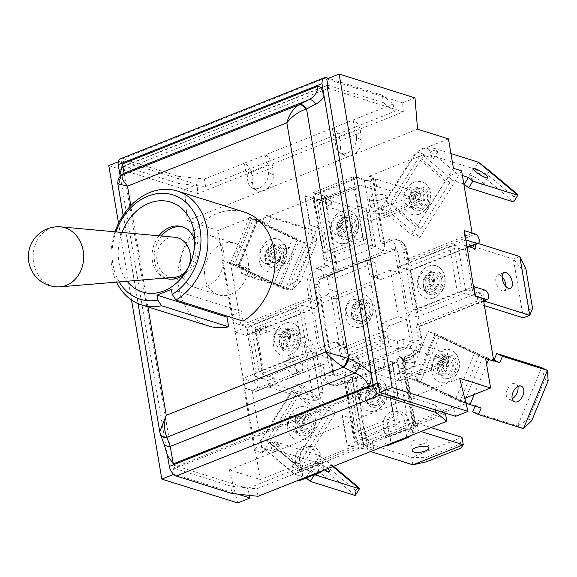 <?xml version="1.0" encoding="UTF-8"?>
<svg xmlns="http://www.w3.org/2000/svg" width="577" height="577" viewBox="0 0 577 577"><rect width="100%" height="100%" fill="white"/><g stroke="black" fill="none" stroke-linecap="round" stroke-linejoin="round"><path stroke-width="0.43" stroke-dasharray="2.88 2.16" d="M288.442 338.129A2.849 2.258 -72.6 0 0 285.716 336.377A2.849 2.258 -72.6 0 0 283.891 339.932A2.849 2.258 -72.6 0 0 286.61 341.685A2.849 2.258 -72.6 0 0 288.442 338.129M273.44 344.714A17.043 13.502 -72.6 0 0 285.528 356.059A17.043 13.502 -72.6 0 0 300.639 333.903A17.043 13.502 -72.6 0 0 295.381 324.7A17.043 13.502 -72.6 0 0 279.679 326.423A17.043 13.502 -72.6 0 0 273.44 344.714M299.052 371.653A8.525 4.371 -111.7 0 1 293.116 363.755A8.525 4.371 -111.7 0 1 294.566 355.807A8.525 4.371 -111.7 0 1 301.778 362.111A8.525 4.371 -111.7 0 1 300.862 371.646A8.525 4.371 -111.7 0 1 299.052 371.653M292.654 374.199A8.525 4.371 68.3 0 0 294.465 374.192A8.525 4.371 68.3 0 0 295.374 364.657A8.525 4.371 68.3 0 0 288.168 358.353A8.525 4.371 68.3 0 0 286.711 366.294A8.525 4.371 68.3 0 0 292.654 374.199M323.012 391.696L320.192 398.62L310.253 339.839L316.225 351.573L323.012 391.696L319.492 393.096L312.705 352.973L303.855 342.385L313.794 401.159L319.492 393.096M258.914 328.255L303.855 342.385L310.253 339.839L265.312 325.716L266.423 332.244L255.33 328.76A3.008 0.995 -9.6 0 1 254.767 328.306A3.008 0.995 -9.6 0 1 255.979 327.26L299.968 309.77L295.301 308.306L251.312 325.789A11.028 3.642 170.4 0 0 246.855 329.647A11.028 3.642 170.4 0 0 248.932 331.306L260.018 334.79L258.914 328.255L265.312 325.716M263.062 374.48L274.154 377.964L275.258 384.491L320.192 398.62L313.794 401.159L268.86 387.037L267.757 380.51L256.664 377.019A11.028 3.642 -9.6 0 1 254.587 375.36A11.028 3.642 -9.6 0 1 259.044 371.509L303.033 354.018L307.7 355.49L263.711 372.973A3.008 0.995 170.4 0 0 262.499 374.026A3.008 0.995 170.4 0 0 263.062 374.48L255.33 328.76M316.225 351.573L312.705 352.973M275.258 384.491L268.86 387.037M267.757 380.51L274.154 377.964M260.018 334.79L266.423 332.244M259.044 371.509L251.312 325.789M299.968 309.77L307.7 355.49M303.033 354.018L295.301 308.306M165.044 278.071A27.069 21.45 107.4 0 1 158.913 235.805M194.838 240.595A27.069 21.45 107.4 0 1 195.805 245.189A27.069 21.45 107.4 0 1 187.676 271.046A27.069 21.45 107.4 0 1 184.258 274.255M183.226 227.1A27.069 21.45 107.4 0 1 184.323 227.41A27.069 21.45 107.4 0 1 198.127 252.113A27.069 21.45 107.4 0 1 180.464 278.424A27.069 21.45 107.4 0 1 168.087 279.059A27.069 21.45 107.4 0 1 167.013 278.677M165.556 278.027A27.069 21.45 107.4 0 1 161.452 236.036M122.086 232.459A47.119 37.332 -72.6 0 0 127.135 281.237M119.143 281.908A54.671 43.318 107.4 0 1 115.919 231.896M171.369 289.409L241.402 311.414L228.521 316.535M243.04 321.1L241.402 311.414M114.982 231.81A59.683 47.285 -72.6 0 0 116.568 282.124M208.658 325.998A59.683 47.285 107.4 0 1 181.438 254.875A59.683 47.285 107.4 0 1 244.446 212.12M58.515 226.747A30.076 25.287 -89.8 0 0 50.415 228.304A30.076 25.287 -89.8 0 0 33.43 261.612A30.076 25.287 -89.8 0 0 58.291 286.906M174.925 237.262A20.051 16.863 -89.8 0 0 168.289 238.243A20.051 16.863 -89.8 0 0 157.074 261.172A20.051 16.863 -89.8 0 0 174.773 277.263M463.829 183.998L453.219 180.659A3.008 1.745 130 0 0 449.901 182.613L421.174 228.492L390.506 202.772L419.227 156.886A3.008 1.745 -50 0 1 422.544 154.932L433.63 158.423L429.252 154.744L433.428 148.073L437.813 151.744L426.72 148.26A11.028 6.39 130 0 0 414.56 155.422L445.235 181.142A11.028 6.39 -50 0 1 457.395 173.987L462.401 175.559M450.947 153.576L433.428 148.073M425.689 183.933A17.043 13.502 -72.6 0 0 425.148 183.508A17.043 13.502 -72.6 0 0 405.948 189.544A17.043 13.502 -72.6 0 0 407.932 212.293A17.043 13.502 -72.6 0 0 415.296 214.868A17.043 13.502 -72.6 0 0 429.562 202.563A17.043 13.502 -72.6 0 0 425.689 183.933M421.174 228.492L416.507 227.028L385.833 201.301L390.506 202.772M416.507 227.028L445.235 181.142M437.813 151.744L433.63 158.423M414.56 155.422L385.833 201.301M429.252 154.744L474.186 168.866L478.362 162.195M487.226 174.449L474.186 168.866L513.624 201.943L514.143 197.024L487.226 174.449L489.52 170.778M514.143 197.024L516.437 193.353M471.077 175.444A8.525 1.623 32 0 0 469.173 175.379A8.525 1.623 32 0 0 475.535 181.279A8.525 1.623 32 0 0 483.62 184.424A8.525 1.623 32 0 0 479.458 180.002A8.525 1.623 32 0 0 471.077 175.444M417.416 195.466A2.849 2.258 -72.6 0 0 414.149 196.346A2.849 2.258 -72.6 0 0 414.445 200.212A2.849 2.258 -72.6 0 0 417.712 199.332A2.849 2.258 -72.6 0 0 417.416 195.466M466.584 246.004L464.889 245.47A11.028 3.642 170.4 0 0 449.671 246.949L457.402 292.662A11.028 3.642 -9.6 0 1 472.621 291.183L483.706 294.674L477.309 297.213L466.223 293.729A3.008 0.995 170.4 0 0 462.069 294.133L418.08 311.616L410.348 265.903L454.337 248.413A3.008 0.995 -9.6 0 1 458.491 248.009L469.577 251.5L468.474 244.965L474.871 242.419L475.239 244.598M478.131 243.444L474.871 242.419M483.706 294.674L484.709 300.574M444.607 276.679A17.043 13.502 -72.6 0 0 439.349 267.476A17.043 13.502 -72.6 0 0 423.648 269.199A17.043 13.502 -72.6 0 0 417.409 287.49A17.043 13.502 -72.6 0 0 429.497 298.836A17.043 13.502 -72.6 0 0 444.607 276.679M418.08 311.616L413.413 310.152L405.681 264.432L410.348 265.903M483.728 301.634L478.412 303.747L477.309 297.213M484.399 305.63L478.412 303.747M413.413 310.152L457.402 292.662M475.975 248.954L469.577 251.5M449.671 246.949L405.681 264.432M468.474 244.965L513.407 259.087L519.805 256.549M522.257 269.683L513.407 259.087L523.346 317.869L529.044 309.799L522.257 269.683L525.777 268.283M529.044 309.799L532.564 308.399M502.127 276.823A8.525 4.371 68.3 0 0 499.531 275.049A8.525 4.371 68.3 0 0 497.72 275.056A8.525 4.371 68.3 0 0 496.811 284.591A8.525 4.371 68.3 0 0 504.017 290.895A8.525 4.371 68.3 0 0 506.007 286.581M432.411 280.905A2.849 2.258 -72.6 0 0 429.685 279.153A2.849 2.258 -72.6 0 0 427.86 282.708A2.849 2.258 -72.6 0 0 430.586 284.461A2.849 2.258 -72.6 0 0 432.411 280.905M481.16 408.054L475.398 405.335L460.396 400.279L420.748 381.577L439.4 336.247L479.047 354.949L493.573 359.853M493.739 360.813L488.733 359.24A11.028 0.728 -157.6 0 1 474.381 353.485L455.729 398.815A11.028 0.728 22.4 0 0 465.942 403.114M457.467 371.833A17.043 13.502 -72.6 0 0 453.558 351.451A17.043 13.502 -72.6 0 0 432.959 360.272A17.043 13.502 -72.6 0 0 443.699 382.803A17.043 13.502 -72.6 0 0 457.467 371.833M420.748 381.577L416.075 380.106L434.733 334.775L439.4 336.247M523.433 428.661L517.67 425.934L472.729 411.812M416.075 380.106L455.729 398.815M475.066 406.143L475.398 405.335M474.381 353.485L434.733 334.775M544.976 379.349L541.652 367.65L517.67 425.934L528.604 419.133L544.976 379.349L548.15 380.849M528.604 419.133L531.778 420.626M517.901 386.583A8.525 5.171 115.3 0 0 515.788 383.582A8.525 5.171 115.3 0 0 515.391 383.431A8.525 5.171 115.3 0 0 507.327 389.41A8.525 5.171 115.3 0 0 508.517 399.003A8.525 5.171 115.3 0 0 512.174 398.721M446.389 366.741A2.849 2.258 -72.6 0 0 445.422 363.149A2.849 2.258 -72.6 0 0 442.285 364.808A2.849 2.258 -72.6 0 0 443.251 368.407A2.849 2.258 -72.6 0 0 446.389 366.741M353.773 366.727L352.511 359.262L358.108 357.04L347.022 353.557A3.008 1.543 -111.7 0 1 344.794 350.203L336.117 298.893L375.31 283.314L383.986 334.631A3.008 1.543 68.3 0 0 386.208 337.978L397.301 341.461L402.897 339.24L404.16 346.698L398.563 348.926L389.223 345.991L350.03 361.57L359.37 364.505L353.773 366.727L398.707 380.856L449.094 360.827L404.16 346.698M413.19 362.63A8.525 2.82 -9.6 0 1 414.798 363.914A8.525 2.82 -9.6 0 1 406.864 368.112A8.525 2.82 -9.6 0 1 397.993 366.756A8.525 2.82 -9.6 0 1 403.561 363.077A8.525 2.82 -9.6 0 1 413.19 362.63M361.707 326.553A17.043 13.502 -72.6 0 0 372.533 312.236A17.043 13.502 -72.6 0 0 367.369 296.088A17.043 13.502 -72.6 0 0 356.341 294.833A17.043 13.502 -72.6 0 0 345.176 313.636A17.043 13.502 -72.6 0 0 357.509 327.447A17.043 13.502 -72.6 0 0 361.707 326.553M336.117 298.893L331.443 297.422L370.636 281.843L375.31 283.314M402.897 339.24L447.831 353.362L449.094 360.827L446.648 364.159L412.259 377.827L398.707 380.856L397.445 373.391L352.511 359.262M359.37 364.505L358.108 357.04M398.563 348.926L397.301 341.461M445.956 360.055L447.831 353.362L397.445 373.391L411.56 373.723L445.956 360.055L446.648 364.159M411.56 373.723L412.259 377.827M411.928 355.172A8.525 2.82 170.4 0 0 402.299 355.612A8.525 2.82 170.4 0 0 396.731 359.291A8.525 2.82 170.4 0 0 405.602 360.647A8.525 2.82 170.4 0 0 413.536 356.449A8.525 2.82 170.4 0 0 411.928 355.172M358.598 313.073A2.849 2.258 -72.6 0 0 360.423 309.517A2.849 2.258 -72.6 0 0 357.704 307.765A2.849 2.258 -72.6 0 0 355.879 311.32A2.849 2.258 -72.6 0 0 358.598 313.073M318.309 348.45L333.91 342.248L342.074 344.815L326.481 351.018L318.309 348.45L310.419 301.8L318.591 304.367L315.121 283.841A5.013 3.974 107.4 0 1 318.331 277.587L390.312 248.975A5.013 3.974 107.4 0 1 392.605 248.853A5.013 3.974 107.4 0 1 395.101 252.048L398.57 272.575L390.405 270.007L398.296 316.658L406.46 319.225L390.066 325.738A5.013 3.974 107.4 0 0 386.857 331.999L389.223 345.991M386.857 331.999L378.685 329.431L370.636 281.843M346.287 359.947L385.479 344.375A11.028 5.655 -111.7 0 1 379.32 333.16L340.127 348.739A11.028 5.655 68.3 0 0 346.287 359.947L349.95 361.101L350.03 361.57M331.443 297.422L340.127 348.739M373.571 448.473L372.309 441.008L361.224 437.525A3.008 1.543 -111.7 0 1 358.995 434.178L350.318 382.861L389.511 367.282L398.188 418.599A3.008 1.543 68.3 0 0 400.416 421.946L411.502 425.429L417.099 423.208L418.361 430.673L412.764 432.894L401.679 429.411A11.028 5.655 -111.7 0 1 393.521 417.128L354.328 432.707A11.028 5.655 68.3 0 0 362.486 444.99L373.571 448.473L367.975 450.702L370.643 451.539M421.03 431.509L418.361 430.673M375.908 410.528A17.043 13.502 -72.6 0 0 386.734 396.204A17.043 13.502 -72.6 0 0 381.57 380.063A17.043 13.502 -72.6 0 0 370.542 378.8A17.043 13.502 -72.6 0 0 359.384 397.603A17.043 13.502 -72.6 0 0 371.718 411.415A17.043 13.502 -72.6 0 0 375.908 410.528M350.318 382.861L345.652 381.39L384.837 365.818L389.511 367.282M412.908 464.824L411.646 457.359L366.712 443.237L372.309 441.008M367.975 450.702L366.712 443.237M345.652 381.39L354.328 432.707M412.764 432.894L411.502 425.429M417.099 423.208L430.961 427.564M460.157 444.023L462.033 437.33L411.646 457.359L425.761 457.691L460.157 444.023L460.85 448.127M425.761 457.691L426.461 461.795M426.129 439.14A8.525 2.82 170.4 0 0 416.5 439.58A8.525 2.82 170.4 0 0 410.932 443.266A8.525 2.82 170.4 0 0 419.804 444.622A8.525 2.82 170.4 0 0 427.737 440.417A8.525 2.82 170.4 0 0 426.129 439.14M372.8 397.041A2.849 2.258 -72.6 0 0 374.624 393.485A2.849 2.258 -72.6 0 0 371.905 391.74A2.849 2.258 -72.6 0 0 370.081 395.295A2.849 2.258 -72.6 0 0 372.8 397.041M406.46 319.225L409.937 339.752A5.013 3.974 107.4 0 1 406.727 346.005L334.739 374.617L337.66 375.533L409.641 346.921A5.013 3.974 -72.6 0 0 412.851 340.668L398.022 252.964A5.013 3.974 -72.6 0 0 395.526 249.776A5.013 3.974 -72.6 0 0 393.233 249.891L321.245 278.503A5.013 3.974 -72.6 0 0 318.035 284.757L332.871 372.461A5.013 3.974 -72.6 0 0 335.367 375.649A5.013 3.974 -72.6 0 0 337.66 375.533A5.013 2.568 -111.7 0 1 341.151 380.185A5.013 2.568 -111.7 0 1 340.3 384.859L348.602 381.556L353.362 376.348L355.987 378.62L396.284 362.601A5.013 2.568 68.3 0 1 395.223 362.608L391.906 361.851L398.209 399.14L390.045 396.572L390.441 396.413L395.418 425.833L355.028 441.888L343.748 375.18L383.734 359.283L384.837 365.818M393.521 417.128L390.045 396.572M369.756 181.149L371.018 188.607L359.933 185.123A3.008 1.543 68.3 0 0 359.291 185.13A3.008 1.543 68.3 0 0 358.656 187.374L367.333 238.69L328.14 254.262L319.463 202.953A3.008 1.543 -111.7 0 1 320.098 200.709A3.008 1.543 -111.7 0 1 320.74 200.702L331.825 204.186L326.229 206.415L324.966 198.95L330.563 196.721L319.478 193.237A11.028 5.655 68.3 0 0 317.141 193.252A11.028 5.655 68.3 0 0 314.79 201.481L353.982 185.909A11.028 5.655 -111.7 0 1 356.334 177.673A11.028 5.655 -111.7 0 1 358.67 177.658L369.756 181.149L375.353 178.92L420.294 193.043L369.9 213.072L324.966 198.95M370.787 200.255A8.525 2.82 170.4 0 0 380.416 199.815A8.525 2.82 170.4 0 0 385.991 196.137A8.525 2.82 170.4 0 0 377.12 194.781A8.525 2.82 170.4 0 0 369.186 198.978A8.525 2.82 170.4 0 0 370.787 200.255M341.743 211.023A17.043 13.502 -72.6 0 0 330.578 229.826A17.043 13.502 -72.6 0 0 342.911 243.638A17.043 13.502 -72.6 0 0 347.109 242.744A17.043 13.502 -72.6 0 0 357.928 228.42A17.043 13.502 -72.6 0 0 352.763 212.278A17.043 13.502 -72.6 0 0 341.743 211.023M367.333 238.69L362.666 237.219L323.473 252.798L328.14 254.262M326.229 206.415L371.162 220.537L369.9 213.072L384.022 213.411L418.412 199.736L420.294 193.043L421.556 200.507L376.615 186.385L371.018 188.607M375.353 178.92L376.615 186.385M362.666 237.219L353.982 185.909M330.563 196.721L331.825 204.186M325.327 196.858L336.737 264.316L335.374 269.986L327.664 265.997L316.384 199.281A5.013 1.659 170.4 0 0 322.045 199.022A5.013 1.659 170.4 0 0 325.327 196.858A5.013 1.659 170.4 0 0 324.382 196.108L321.461 195.192L332.749 261.9L335.663 262.816L375.656 246.92L364.166 243.595L357.863 206.306L358.259 206.148L366.431 208.715L372.742 246.004M314.79 201.481L323.473 252.798M324.382 196.108L335.663 262.816L336.737 264.316M384.715 217.515L371.162 220.537L421.556 200.507L419.104 203.84L384.715 217.515L384.022 213.411M419.104 203.84L418.412 199.736M372.05 207.72A8.525 2.82 -9.6 0 1 370.448 206.443A8.525 2.82 -9.6 0 1 378.382 202.246A8.525 2.82 -9.6 0 1 387.254 203.602A8.525 2.82 -9.6 0 1 381.685 207.28A8.525 2.82 -9.6 0 1 372.05 207.72M343.099 223.955A2.849 2.258 -72.6 0 0 341.274 227.511A2.849 2.258 -72.6 0 0 343.993 229.264A2.849 2.258 -72.6 0 0 345.825 225.708A2.849 2.258 -72.6 0 0 343.099 223.955M390.405 270.007L374.004 276.527L382.176 279.095A5.013 3.974 107.4 0 1 379.882 279.21A5.013 3.974 107.4 0 1 377.387 276.015L375.1 262.492L335.107 278.381L337.394 291.912A5.013 3.974 107.4 0 1 334.184 298.165L318.591 304.367M382.176 279.095L398.57 272.575M108.793 165.613L184.662 189.458L197.053 184.532L197.788 193.598L403.345 111.895L402.609 102.829L415.007 97.902M184.662 189.458L187.186 220.731L417.532 129.169M237.71 494.128L174.211 474.171L172.631 464.838L377.394 383.46M173.655 474.395L174.211 474.171M455.635 416.313L453.212 406.72L247.656 488.423L249.415 495.383M187.186 220.731L218.113 230.454L260.249 479.559L229.321 469.837L237.681 502.942M229.321 469.837L459.667 378.281M402.609 102.829L326.748 78.984M118.321 161.827L121.192 160.687L197.053 184.532M247.656 488.423L172.631 464.838M453.212 406.72L378.187 383.135M197.788 193.598L122.771 170.013L121.192 160.687M327.527 88.627L122.771 170.013M403.345 111.895L328.327 88.31M131.527 300.033L118.537 223.241M372.338 246.163L366.034 208.874L357.863 206.306M366.034 208.874L366.431 208.715M245.925 335.324A5.013 2.568 68.3 0 0 246.985 335.316A5.013 2.568 68.3 0 0 247.843 330.643A5.013 2.568 68.3 0 0 244.345 325.998L311.933 299.131L319.636 303.127L314.883 308.334L313.513 308.464L245.925 335.324L234.839 331.84L302.42 304.981L310.311 351.624L242.729 378.49L244.302 387.823L243.905 387.982L254.471 450.457L296.196 383.813L327.491 410.067L291.847 467.002L260.249 479.559M312.893 192.776L321.064 195.351L332.345 262.059L324.18 259.491L312.893 192.776L353.283 176.728L364.375 180.212L375.656 246.92L383.366 250.908L384.722 245.239L383.655 243.739L391.653 240.559A15.038 11.915 107.4 0 1 398.527 240.212A15.038 11.915 107.4 0 1 406.02 249.791A5.013 1.659 -9.6 0 1 406.958 250.541L408.985 262.485L407.622 268.154L410.247 270.425L398.404 266.826L465.589 240.126M348.602 381.556L339.233 384.866A15.038 11.915 107.4 0 1 332.359 385.212A15.038 11.915 107.4 0 1 324.873 375.634L322.976 364.44L324.346 364.311L329.106 359.103L321.403 355.115L313.513 308.464L302.42 304.981M483.62 301.006L419.71 326.409L417.084 324.137L418.448 318.468L417.38 316.961L406.295 313.477L473.479 286.776M392.31 361.692L398.613 398.981L390.441 396.413M398.209 399.14L398.613 398.981M255.395 391.307L252.474 390.391L320.062 363.524L322.976 364.44L255.395 391.307A5.013 2.568 68.3 0 0 256.455 391.3A5.013 2.568 68.3 0 0 257.313 386.626A5.013 2.568 68.3 0 0 253.815 381.974L321.403 355.115L310.311 351.624M404.304 356.925L415.584 423.633A5.013 1.659 170.4 0 0 413.565 425.386L402.277 358.678A5.013 1.659 170.4 0 1 404.304 356.925L408.3 355.338A15.038 11.915 -72.6 0 0 417.936 336.571L416.039 325.378L483.223 298.67M419.71 326.409L416.039 325.378M406.295 313.477L398.404 266.826M408.985 262.485L407.91 260.984L404.996 260.068L403.099 248.867A15.038 11.915 -72.6 0 0 395.613 239.289A15.038 11.915 -72.6 0 0 388.732 239.643L380.733 242.823L383.655 243.739L372.374 177.031L369.453 176.115L380.733 242.823M353.283 176.728L358.259 206.148M332.345 262.059L332.749 261.9M324.18 259.491L364.166 243.595M222.289 260.191L230.461 262.759L288.046 289.928L279.881 287.36L222.289 260.191L232.856 322.673L233.259 322.514L234.839 331.84M309.012 298.215L311.933 299.131L310.037 287.937A15.038 11.915 107.4 0 1 319.665 269.17L327.664 265.997L324.75 265.074L316.751 268.255A15.038 11.915 -72.6 0 0 307.123 287.021L309.012 298.215L241.431 325.082L233.259 322.514M316.384 199.281L305.298 195.798L310.275 225.225L318.439 227.792L324.75 265.074M320.062 363.524L321.952 374.718A15.038 11.915 -72.6 0 0 329.438 384.296A15.038 11.915 -72.6 0 0 336.319 383.95L344.318 380.77L350.621 418.051L342.45 415.483L347.426 444.91L358.519 448.394L347.231 381.685L344.318 380.77M396.284 362.601A5.013 2.568 68.3 0 0 397.351 358.865L409.425 430.24L395.418 425.833M369.453 176.115L424.239 154.34L388.588 211.276L419.89 237.522L461.614 170.886M464.009 230.793L472.13 233.058M472.181 233.36L404.996 260.068M327.491 410.067L335.663 412.634L300.018 469.57L355.201 447.637L347.029 445.069L342.053 415.642L350.621 418.051M342.053 415.642L342.45 415.483M347.029 445.069L347.426 444.91M306.228 477.972L294.825 474.229A11.028 6.39 -50 0 1 293.484 473.501A11.028 6.39 -50 0 1 294.155 463.035L322.882 417.149L292.207 391.43L263.48 437.308A11.028 6.39 130 0 0 262.816 447.781A11.028 6.39 130 0 0 264.158 448.502L275.243 451.986L270.858 448.315L315.799 462.437L355.23 495.513L355.749 490.594L358.05 486.923M294.155 463.035L263.48 437.308M318.439 227.792L310.275 225.225M218.113 230.454L249.711 217.89L298.915 241.099L279.881 287.36M234.334 264.973L273.981 283.675L292.633 238.344L252.986 219.642A11.028 0.728 -157.6 0 1 249.206 217.464A11.028 0.728 -157.6 0 1 251.478 217.918L262.564 221.402L265.232 214.925L310.166 229.047L286.178 287.332L241.244 273.209L243.912 266.733L232.82 263.249A11.028 0.728 22.4 0 0 230.555 262.795A11.028 0.728 22.4 0 0 234.334 264.973L252.986 219.642M309.871 225.383L304.894 195.956L305.298 195.798M244.345 325.998L232.856 322.673M424.239 154.34L416.067 151.773L448.466 138.891M388.588 211.276L380.423 208.708L416.067 151.773M244.302 387.823L252.077 390.55L243.905 387.982M252.077 390.55L262.643 453.024L254.471 450.457M335.663 412.634L304.36 386.381L262.643 453.024M304.36 386.381L296.196 383.813M355.201 447.637L350.225 418.21M300.018 469.57L291.847 467.002M493.789 361.152L436.205 333.982L417.171 380.236L408.999 377.668L458.203 400.878L464.723 398.289M466 403.33L458.203 400.878M417.171 380.236L465.978 403.265M318.042 227.951L313.066 198.524L257.883 220.457L249.711 217.89M257.883 220.457L307.087 243.674L298.915 241.099M230.461 262.759L241.027 325.24M313.066 198.524L304.894 195.956M288.046 289.928L307.087 243.674M415.584 423.633L466.057 403.575M310.419 301.8L326.019 295.597L334.184 298.165M378.685 329.431A5.013 3.974 107.4 0 1 381.895 323.17L398.296 316.658M253.815 381.974L242.729 378.49M321.064 195.351L321.461 195.192M436.205 333.982L428.033 331.414L408.999 377.668M485.625 358.577L428.033 331.414M342.074 344.815A5.013 3.974 107.4 0 1 344.368 344.7A5.013 3.974 107.4 0 1 346.864 347.895L349.15 361.418L349.95 361.101M349.15 361.418L340.985 358.851L380.971 342.954L379.32 333.16M385.479 344.375L380.971 342.954M333.91 342.248A5.013 3.974 107.4 0 1 336.196 342.132A5.013 3.974 107.4 0 1 338.692 345.327L340.985 358.851M335.107 278.381L326.935 275.813L329.229 289.344A5.013 3.974 107.4 0 1 326.019 295.597M375.1 262.492L366.929 259.917L326.935 275.813M374.004 276.527A5.013 3.974 107.4 0 1 371.711 276.643A5.013 3.974 107.4 0 1 369.215 273.448L366.929 259.917M380.423 208.708L411.718 234.954L453.443 168.318M419.89 237.522L411.718 234.954M355.987 378.62L351.912 377.747L363.2 444.456L355.028 441.888M351.912 377.747L343.748 375.18M352.316 377.589L363.597 444.297L363.2 444.456M395.223 362.608L355.23 378.505L366.518 445.213A5.013 1.659 -9.6 0 1 367.462 445.971A5.013 1.659 -9.6 0 1 364.181 448.134A5.013 1.659 -9.6 0 1 358.519 448.394M401.354 357.271L404.037 359.435L403.222 359.428L414.502 426.143A5.013 1.659 -9.6 0 1 415.447 426.893A5.013 1.659 -9.6 0 1 413.421 428.646L401.354 357.271L397.351 358.865M334.739 374.617A5.013 3.974 107.4 0 1 332.446 374.733A5.013 3.974 107.4 0 1 329.95 371.545L326.481 351.018M364.375 180.212A5.013 1.659 170.4 0 0 370.037 179.952A5.013 1.659 170.4 0 0 373.312 177.781A5.013 1.659 170.4 0 0 372.374 177.031M366.518 445.213L363.597 444.297M409.425 430.24L413.421 428.646M413.565 425.386A5.013 1.659 170.4 0 0 414.502 426.143M402.277 358.678A5.013 1.659 170.4 0 0 403.222 359.428L411.221 356.254L408.3 355.338M391.906 361.851L383.734 359.283M377.906 386.503L173.951 467.572L123.052 166.652A2.005 1.031 68.3 0 1 123.413 166.255A2.005 1.031 68.3 0 1 123.839 166.248L179.541 183.76L205.628 186.551L204.366 179.086L178.279 176.295L179.541 183.76M120.103 175.624L120.074 174.333M120.449 158.798A10.025 5.143 -111.7 0 1 122.576 158.783L178.279 176.295M327.794 85.18L383.503 102.692L382.241 95.227L393.125 104.055L353.131 119.951A10.025 5.143 -111.7 0 1 360.712 132.436L361.31 139.85L356.514 137.326A13.033 9.6 117.7 0 1 351.306 150.33A13.033 9.6 117.7 0 1 340.048 152.999A13.033 9.6 117.7 0 1 335.713 145.592L340.517 148.116L339.918 140.701A10.025 5.143 68.3 0 0 332.338 128.217L265.153 154.924A10.025 5.143 -111.7 0 1 272.733 167.409L273.332 174.824L268.529 172.299L267.93 164.885A2.005 1.031 68.3 0 0 266.415 162.389L205.628 186.551M356.514 137.326L355.908 129.912A2.005 1.031 68.3 0 0 354.393 127.416L353.131 119.951L332.338 128.217L333.6 135.682L266.415 162.389L265.153 154.924L244.359 163.19L245.622 170.655A2.005 1.031 -111.7 0 1 247.136 173.15L247.735 180.565L252.538 183.089L251.933 175.675A10.025 5.143 68.3 0 0 244.359 163.19L204.366 179.086M382.241 95.227L328.428 78.313M393.125 104.055L394.387 111.52L333.6 135.682A2.005 1.031 -111.7 0 1 335.114 138.177L335.713 145.592M327.008 85.584L123.052 166.652M435.476 409.98L434.632 404.982L378.923 387.47L174.968 468.538L230.67 486.05L231.932 493.515M173.951 467.572A2.005 1.031 68.3 0 0 174.968 468.538M434.632 404.982L444.153 412.706M445.516 413.81L405.523 429.706A2.005 1.031 68.3 0 0 405.948 429.706A2.005 1.031 68.3 0 0 406.316 427.939L404.333 420.085L408.776 420.467L410.759 428.314A10.025 5.143 -111.7 0 1 410.463 435.707M388.119 445.422A10.025 5.143 68.3 0 0 389.965 436.587L387.982 428.733L383.539 428.35L385.523 436.205A2.005 1.031 -111.7 0 1 385.155 437.972A2.005 1.031 -111.7 0 1 384.729 437.972L317.545 464.68A2.005 1.031 68.3 0 0 317.97 464.673A2.005 1.031 68.3 0 0 318.338 462.905L316.355 455.058L320.79 455.441A13.033 10.84 -85.1 0 0 311.515 446.584A13.033 10.84 -85.1 0 0 299.997 463.706L295.561 463.324L297.544 471.171A2.005 1.031 -111.7 0 1 297.169 472.938A2.005 1.031 -111.7 0 1 296.744 472.945L256.758 488.842L230.67 486.05M394.387 111.52L383.503 102.692M169.551 467.702L118.112 163.587M320.79 455.441L322.774 463.288A10.025 5.143 -111.7 0 1 322.485 470.681M300.134 480.396A10.025 5.143 68.3 0 0 301.98 471.553L299.997 463.706M167.546 455.657L167.323 454.827M258.02 496.299L256.758 488.842M318.807 472.137L317.545 464.68L296.744 472.945L298.013 480.41M406.785 437.171L405.523 429.706L384.729 437.972L385.991 445.437M120.377 177.24L119.54 182.238L117.917 183.839A8.02 7.955 34.1 0 1 118.819 178.199M159.742 431.726L118.047 183.883A8.02 7.905 42.3 0 1 119.518 177.197M119.54 182.238A8.02 7.905 42.3 0 1 121.358 175.141L120.009 177.521L120.088 176.54M160.435 434.373A8.02 5.655 -20.4 0 1 160.255 433.45L167.157 453.847M163.507 442.177A8.02 5.655 -20.4 0 0 163.745 443.251L163.81 443.417M160.038 432.901A8.02 5.748 -17 0 0 160.125 433.399M383.539 428.35A13.033 10.84 94.9 0 1 395.057 411.235A13.033 10.84 94.9 0 1 404.333 420.085M268.529 172.299A13.033 9.6 117.7 0 1 263.328 185.304A13.033 9.6 117.7 0 1 252.07 187.965A13.033 9.6 117.7 0 1 247.735 180.565M252.538 183.089A13.033 9.6 -62.3 0 0 256.873 190.489A13.033 9.6 -62.3 0 0 268.125 187.828A13.033 9.6 -62.3 0 0 273.332 174.824M340.517 148.116A13.033 9.6 -62.3 0 0 344.851 155.523A13.033 9.6 -62.3 0 0 356.11 152.855A13.033 9.6 -62.3 0 0 361.31 139.85M295.561 463.324A13.033 10.84 94.9 0 1 307.072 446.201A13.033 10.84 94.9 0 1 316.355 455.058M408.776 420.467A13.033 10.84 -85.1 0 0 399.493 411.617A13.033 10.84 -85.1 0 0 387.982 428.733M275.243 451.986L279.419 445.314L268.334 441.831A3.008 1.745 -50 0 1 267.966 441.629A3.008 1.745 -50 0 1 268.146 438.78L296.874 392.894L327.548 418.621L298.821 464.499A3.008 1.745 130 0 0 298.641 467.356A3.008 1.745 130 0 0 299.009 467.558L310.094 471.041L314.458 474.698M323.329 477.936A8.525 1.623 32 0 0 325.233 477.994A8.525 1.623 32 0 0 318.872 472.094A8.525 1.623 32 0 0 310.787 468.95A8.525 1.623 32 0 0 314.948 473.378A8.525 1.623 32 0 0 323.329 477.936M292.366 437.46A17.043 13.502 -72.6 0 0 299.73 440.027A17.043 13.502 -72.6 0 0 313.996 427.723A17.043 13.502 -72.6 0 0 310.123 409.093A17.043 13.502 -72.6 0 0 309.582 408.675A17.043 13.502 -72.6 0 0 290.382 414.704A17.043 13.502 -72.6 0 0 292.366 437.46M322.882 417.149L327.548 418.621M296.874 392.894L292.207 391.43M355.749 490.594L328.832 468.019L315.799 462.437L319.975 455.765L275.041 441.643L279.419 445.314M270.858 448.315L275.041 441.643M305.918 477.713L310.094 471.041M332.85 466.562L319.975 455.765L333.47 466.31M331.133 464.348L328.832 468.019M324.389 469.923A8.525 1.623 -148 0 1 314.963 462.278A8.525 1.623 -148 0 1 319.932 463.648A8.525 1.623 -148 0 1 327.52 468.675M298.886 425.372A2.849 2.258 -72.6 0 0 302.146 424.492A2.849 2.258 -72.6 0 0 301.85 420.626A2.849 2.258 -72.6 0 0 298.59 421.506A2.849 2.258 -72.6 0 0 298.886 425.372M262.564 221.402L268.334 224.121L257.652 221.106L297.306 239.816L278.648 285.146L239.001 266.437L249.675 269.452L247.014 275.929L241.244 273.209M277.429 260.552A8.525 5.171 115.3 0 0 285.485 254.572A8.525 5.171 115.3 0 0 284.302 244.98A8.525 5.171 115.3 0 0 275.986 250.483A8.525 5.171 115.3 0 0 277.032 260.4A8.525 5.171 115.3 0 0 277.429 260.552M260.58 249.552A17.043 13.502 -72.6 0 0 271.327 272.092A17.043 13.502 -72.6 0 0 285.096 261.121A17.043 13.502 -72.6 0 0 281.179 240.732A17.043 13.502 -72.6 0 0 260.58 249.552M273.981 283.675L278.648 285.146M297.306 239.816L292.633 238.344M247.014 275.929L291.948 290.058L286.178 287.332L297.119 280.53L313.491 240.746L310.166 229.047L315.929 231.774L270.995 217.644L268.334 224.121M265.232 214.925L270.995 217.644M243.912 266.733L249.675 269.452M300.292 282.023L291.948 290.058L315.929 231.774L316.665 242.246L300.292 282.023L297.119 280.53M316.665 242.246L313.491 240.746M283.199 263.271A8.525 5.171 -64.7 0 1 282.795 263.119A8.525 5.171 -64.7 0 1 281.756 253.202A8.525 5.171 -64.7 0 1 290.065 247.706A8.525 5.171 -64.7 0 1 291.255 257.292A8.525 5.171 -64.7 0 1 283.199 263.271M269.913 254.096A2.849 2.258 -72.6 0 0 270.88 257.695A2.849 2.258 -72.6 0 0 274.01 256.029A2.849 2.258 -72.6 0 0 273.044 252.43A2.849 2.258 -72.6 0 0 269.913 254.096M206.458 286.596A27.069 21.45 -72.6 0 0 224.121 260.277A27.069 21.45 -72.6 0 0 210.316 235.575A27.069 21.45 -72.6 0 0 181.741 254.969A27.069 21.45 -72.6 0 0 194.081 287.223A27.069 21.45 -72.6 0 0 206.458 286.596M230.814 294.248A27.069 21.45 -72.6 0 0 248.471 267.937A27.069 21.45 -72.6 0 0 234.673 243.234A27.069 21.45 -72.6 0 0 206.09 262.629A27.069 21.45 -72.6 0 0 218.438 294.883A27.069 21.45 -72.6 0 0 230.814 294.248M306.466 414.935A10.025 7.941 -72.6 0 0 304.252 413.709A10.025 7.941 -72.6 0 0 293.664 420.893A10.025 7.941 -72.6 0 0 298.237 432.844A10.025 7.941 -72.6 0 0 308.248 427.139A10.025 7.941 -72.6 0 0 306.466 414.935M301.8 413.464A10.025 7.941 107.4 0 1 303.581 425.675A10.025 7.941 107.4 0 1 293.57 431.372A10.025 7.941 107.4 0 1 288.998 419.429A10.025 7.941 107.4 0 1 299.578 412.245A10.025 7.941 107.4 0 1 301.8 413.464M280.047 258.741A10.025 7.941 -72.6 0 0 275.842 245.773A10.025 7.941 -72.6 0 0 265.261 252.957A10.025 7.941 -72.6 0 0 269.834 264.901A10.025 7.941 -72.6 0 0 280.047 258.741M275.38 257.27A10.025 7.941 107.4 0 1 265.16 263.437A10.025 7.941 107.4 0 1 260.595 251.485A10.025 7.941 107.4 0 1 271.176 244.302A10.025 7.941 107.4 0 1 275.38 257.27M295.042 336.124A10.025 7.941 -72.6 0 0 290.043 329.741A10.025 7.941 -72.6 0 0 279.463 336.925A10.025 7.941 -72.6 0 0 284.035 348.869A10.025 7.941 -72.6 0 0 292.258 345.976A10.025 7.941 -72.6 0 0 295.042 336.124M290.368 334.66A10.025 7.941 107.4 0 1 287.584 344.512A10.025 7.941 107.4 0 1 279.369 347.404A10.025 7.941 107.4 0 1 274.796 335.461A10.025 7.941 107.4 0 1 285.377 328.277A10.025 7.941 107.4 0 1 290.368 334.66M406.915 204.986A10.025 7.941 107.4 0 1 405.133 192.783A10.025 7.941 107.4 0 1 415.144 187.078A10.025 7.941 107.4 0 1 419.717 199.029A10.025 7.941 107.4 0 1 409.129 206.213A10.025 7.941 107.4 0 1 406.915 204.986M411.581 206.458A10.025 7.941 -72.6 0 0 413.803 207.677A10.025 7.941 -72.6 0 0 424.383 200.493A10.025 7.941 -72.6 0 0 419.811 188.549A10.025 7.941 -72.6 0 0 409.8 194.247A10.025 7.941 -72.6 0 0 411.581 206.458M352.778 299.896A10.025 7.941 107.4 0 1 357.365 299.665A10.025 7.941 107.4 0 1 361.938 311.609A10.025 7.941 107.4 0 1 351.35 318.792A10.025 7.941 107.4 0 1 346.236 309.64A10.025 7.941 107.4 0 1 352.778 299.896M357.444 301.367A10.025 7.941 -72.6 0 0 350.91 311.111A10.025 7.941 -72.6 0 0 356.016 320.257A10.025 7.941 -72.6 0 0 366.604 313.073A10.025 7.941 -72.6 0 0 362.031 301.129A10.025 7.941 -72.6 0 0 357.444 301.367M418.339 283.797A10.025 7.941 107.4 0 1 421.123 273.945A10.025 7.941 107.4 0 1 429.346 271.053A10.025 7.941 107.4 0 1 433.918 282.997A10.025 7.941 107.4 0 1 423.338 290.181A10.025 7.941 107.4 0 1 418.339 283.797M423.013 285.262A10.025 7.941 -72.6 0 0 428.004 291.645A10.025 7.941 -72.6 0 0 438.585 284.461A10.025 7.941 -72.6 0 0 434.019 272.517A10.025 7.941 -72.6 0 0 425.797 275.417A10.025 7.941 -72.6 0 0 423.013 285.262M433.334 361.18A10.025 7.941 107.4 0 1 443.547 355.021A10.025 7.941 107.4 0 1 448.12 366.965A10.025 7.941 107.4 0 1 437.539 374.148A10.025 7.941 107.4 0 1 433.334 361.18M438.001 362.652A10.025 7.941 -72.6 0 0 442.206 375.62A10.025 7.941 -72.6 0 0 452.794 368.436A10.025 7.941 -72.6 0 0 448.221 356.485A10.025 7.941 -72.6 0 0 438.001 362.652M366.979 383.864A10.025 7.941 107.4 0 1 371.566 383.633A10.025 7.941 107.4 0 1 376.139 395.577A10.025 7.941 107.4 0 1 365.551 402.76A10.025 7.941 107.4 0 1 360.437 393.615A10.025 7.941 107.4 0 1 366.979 383.864M371.653 385.335A10.025 7.941 -72.6 0 0 365.111 395.079A10.025 7.941 -72.6 0 0 370.218 404.232A10.025 7.941 -72.6 0 0 380.806 397.048A10.025 7.941 -72.6 0 0 376.233 385.097A10.025 7.941 -72.6 0 0 371.653 385.335M341.332 234.745A10.025 7.941 107.4 0 1 336.744 234.983A10.025 7.941 107.4 0 1 332.179 223.032A10.025 7.941 107.4 0 1 342.76 215.856A10.025 7.941 107.4 0 1 347.873 225.001A10.025 7.941 107.4 0 1 341.332 234.745M345.998 236.217A10.025 7.941 -72.6 0 0 352.54 226.465A10.025 7.941 -72.6 0 0 347.426 217.32A10.025 7.941 -72.6 0 0 336.845 224.503A10.025 7.941 -72.6 0 0 341.418 236.447A10.025 7.941 -72.6 0 0 345.998 236.217M281.042 343.351A10.444 8.273 107.4 0 1 287.728 330.325A10.444 8.273 107.4 0 1 297.703 336.73A10.444 8.273 107.4 0 1 291.017 349.756A10.444 8.273 107.4 0 1 281.042 343.351M287.433 333.355A6.895 5.467 -72.6 0 0 283.018 341.959A6.895 5.467 -72.6 0 0 289.604 346.193A6.895 5.467 -72.6 0 0 294.025 337.588A6.895 5.467 -72.6 0 0 287.433 333.355M299.052 336.196A12.131 9.614 -72.6 0 0 282.881 332.186A12.131 9.614 -72.6 0 0 286.192 351.739A12.131 9.614 -72.6 0 0 299.052 336.196M248.932 331.306L256.664 377.019M255.979 327.26L263.711 372.973M449.901 182.613L419.227 156.886M422.544 154.932L453.219 180.659M457.395 173.987L426.72 148.26M412.822 208.939A12.131 9.614 -72.6 0 0 428.862 199.303A12.131 9.614 -72.6 0 0 415.743 188.297A12.131 9.614 -72.6 0 0 412.822 208.939M414.697 204.316A6.895 5.467 -72.6 0 0 422.595 202.188A6.895 5.467 -72.6 0 0 421.881 192.841A6.895 5.467 -72.6 0 0 413.983 194.968A6.895 5.467 -72.6 0 0 414.697 204.316M424.578 190.158A10.444 8.273 107.4 0 1 425.66 204.316A10.444 8.273 107.4 0 1 413.702 207.532A10.444 8.273 107.4 0 1 412.62 193.382A10.444 8.273 107.4 0 1 424.578 190.158M462.069 294.133L454.337 248.413M458.491 248.009L466.223 293.729M472.621 291.183L464.889 245.47M423.662 286.661A12.131 9.614 -72.6 0 0 439.84 290.671A12.131 9.614 -72.6 0 0 436.529 271.118A12.131 9.614 -72.6 0 0 423.662 286.661M426.987 284.735A6.895 5.467 -72.6 0 0 433.572 288.969A6.895 5.467 -72.6 0 0 437.993 280.364A6.895 5.467 -72.6 0 0 431.401 276.131A6.895 5.467 -72.6 0 0 426.987 284.735M441.672 279.506A10.444 8.273 107.4 0 1 434.986 292.532A10.444 8.273 107.4 0 1 425.011 286.127A10.444 8.273 107.4 0 1 431.697 273.101A10.444 8.273 107.4 0 1 441.672 279.506M460.396 400.279L479.047 354.949M482.963 356.521L464.312 401.852M474.215 394.517L486.606 364.404M438.823 362.673A12.131 9.614 -72.6 0 0 447.918 378.541A12.131 9.614 -72.6 0 0 455.895 359.146A12.131 9.614 -72.6 0 0 438.823 362.673M441.73 364.181A6.895 5.467 -72.6 0 0 444.074 372.879A6.895 5.467 -72.6 0 0 451.654 368.854A6.895 5.467 -72.6 0 0 449.31 360.156A6.895 5.467 -72.6 0 0 441.73 364.181M455.051 370.326A10.444 8.273 107.4 0 1 443.583 376.42A10.444 8.273 107.4 0 1 440.042 363.243A10.444 8.273 107.4 0 1 451.51 357.149A10.444 8.273 107.4 0 1 455.051 370.326M344.794 350.203L383.986 334.631M386.208 337.978L347.022 353.557M359.449 300.141A12.131 9.614 -72.6 0 0 353.932 320.408A12.131 9.614 -72.6 0 0 370.694 313.744A12.131 9.614 -72.6 0 0 359.449 300.141M359.421 304.743A6.895 5.467 -72.6 0 0 355.006 313.347A6.895 5.467 -72.6 0 0 361.591 317.581A6.895 5.467 -72.6 0 0 366.006 308.976A6.895 5.467 -72.6 0 0 359.421 304.743M363.005 321.144A10.444 8.273 107.4 0 1 353.03 314.739A10.444 8.273 107.4 0 1 359.716 301.713A10.444 8.273 107.4 0 1 369.691 308.118A10.444 8.273 107.4 0 1 363.005 321.144M358.995 434.178L398.188 418.599M400.416 421.946L361.224 437.525M362.486 444.99L401.679 429.411M373.651 384.109A12.131 9.614 -72.6 0 0 368.133 404.376A12.131 9.614 -72.6 0 0 384.895 397.712A12.131 9.614 -72.6 0 0 373.651 384.109M373.622 388.71A6.895 5.467 -72.6 0 0 369.208 397.315A6.895 5.467 -72.6 0 0 375.793 401.549A6.895 5.467 -72.6 0 0 380.207 392.944A6.895 5.467 -72.6 0 0 373.622 388.71M377.207 405.112A10.444 8.273 107.4 0 1 367.232 398.707A10.444 8.273 107.4 0 1 373.918 385.681A10.444 8.273 107.4 0 1 383.893 392.086A10.444 8.273 107.4 0 1 377.207 405.112M358.656 187.374L319.463 202.953M320.74 200.702L359.933 185.123M358.67 177.658L319.478 193.237M348.667 238.907A12.131 9.614 -72.6 0 0 354.184 218.64A12.131 9.614 -72.6 0 0 337.422 225.304A12.131 9.614 -72.6 0 0 348.667 238.907M346.986 233.764A6.895 5.467 -72.6 0 0 351.407 225.16A6.895 5.467 -72.6 0 0 344.815 220.933A6.895 5.467 -72.6 0 0 340.401 229.538A6.895 5.467 -72.6 0 0 346.986 233.764M345.111 217.904A10.444 8.273 107.4 0 1 355.086 224.309A10.444 8.273 107.4 0 1 348.4 237.335A10.444 8.273 107.4 0 1 338.425 230.93A10.444 8.273 107.4 0 1 345.111 217.904M468.856 246.718L409.49 270.31L417.38 316.961L484.961 290.101M483.555 300.617L418.96 326.293L420.849 337.487A5.013 1.659 -9.6 0 1 421.794 338.245A5.013 1.659 -9.6 0 1 418.52 340.408A5.013 1.659 -9.6 0 1 412.851 340.668L409.937 339.752M395.613 239.289L398.527 240.212C403.114 241.85 405.927 245.29 406.958 250.541A5.013 1.659 -9.6 0 1 403.684 252.704A5.013 1.659 -9.6 0 1 398.022 252.964L395.101 252.048M417.936 336.571L420.849 337.487A15.038 11.915 107.4 0 1 411.221 356.254A5.013 2.568 68.3 0 0 412.281 356.247A5.013 2.568 68.3 0 0 413.139 351.573A5.013 2.568 68.3 0 0 409.641 346.921L406.727 346.005M403.099 248.867L406.02 249.791L407.91 260.984L475.498 234.118M392.605 248.853L395.526 249.776L394.293 249.884A5.013 2.568 -111.7 0 0 395.151 245.211A5.013 2.568 -111.7 0 0 391.653 240.559L388.732 239.643M315.121 283.841L318.035 284.757A5.013 1.659 -9.6 0 1 318.98 285.514C319.485 281.179 320.596 278.842 322.312 278.496A5.013 2.568 -111.7 0 0 323.163 273.823A5.013 2.568 -111.7 0 0 319.665 269.17L316.751 268.255M329.95 371.545L332.871 372.461A5.013 1.659 -9.6 0 1 333.816 373.211L318.98 285.514A5.013 1.659 -9.6 0 1 315.706 287.678A5.013 1.659 -9.6 0 1 310.037 287.937L307.123 287.021M318.331 277.587L321.245 278.503A5.013 2.568 -111.7 0 0 322.312 278.496L394.293 249.884A5.013 2.568 -111.7 0 1 393.233 249.891L390.312 248.975M332.446 374.733L335.367 375.649L333.816 373.211A5.013 1.659 -9.6 0 1 330.534 375.375A5.013 1.659 -9.6 0 1 324.873 375.634L321.952 374.718M329.438 384.296L332.359 385.212L340.3 384.859A5.013 2.568 -111.7 0 1 339.233 384.866L336.319 383.95M381.895 323.17L390.066 325.738M346.864 347.895L338.692 345.327M337.394 291.912L329.229 289.344M377.387 276.015L369.215 273.448M326.532 77.715L122.576 158.783M355.908 129.912L335.114 138.177M327.058 85.475L123.839 166.248M410.759 428.314L389.965 436.587M267.93 164.885L247.136 173.15M360.712 132.436L339.918 140.701M272.733 167.409L251.933 175.675M322.774 463.288L301.98 471.553M406.316 427.939L385.523 436.205M318.338 462.905L297.544 471.171M147.914 306.906L130.791 205.636M268.146 438.78L298.821 464.499M299.009 467.558L268.334 441.831M264.158 448.502L294.825 474.229M309.899 413.918A12.131 9.614 -72.6 0 0 293.859 423.554A12.131 9.614 -72.6 0 0 306.978 434.56A12.131 9.614 -72.6 0 0 309.899 413.918M306.315 418A6.895 5.467 -72.6 0 0 298.417 420.128A6.895 5.467 -72.6 0 0 299.131 429.483A6.895 5.467 -72.6 0 0 307.029 427.355A6.895 5.467 -72.6 0 0 306.315 418M298.136 432.7A10.444 8.273 107.4 0 1 297.061 418.541A10.444 8.273 107.4 0 1 309.02 415.325A10.444 8.273 107.4 0 1 310.094 429.476A10.444 8.273 107.4 0 1 298.136 432.7M257.652 221.106L239.001 266.437M238.589 265.968L257.241 220.638M251.478 217.918L232.82 263.249M283.898 260.184A12.131 9.614 -72.6 0 0 274.803 244.316A12.131 9.614 -72.6 0 0 266.819 263.711A12.131 9.614 -72.6 0 0 283.898 260.184M279.275 258.143A6.895 5.467 -72.6 0 0 276.938 249.437A6.895 5.467 -72.6 0 0 269.358 253.462A6.895 5.467 -72.6 0 0 271.702 262.167A6.895 5.467 -72.6 0 0 279.275 258.143M267.663 252.531A10.444 8.273 107.4 0 1 279.138 246.437A10.444 8.273 107.4 0 1 282.68 259.614A10.444 8.273 107.4 0 1 271.204 265.708A10.444 8.273 107.4 0 1 267.663 252.531M296.513 420.994A2.438 1.933 107.4 0 1 299.304 420.244A2.438 1.933 107.4 0 1 299.557 423.54A2.438 1.933 107.4 0 1 296.766 424.297A2.438 1.933 107.4 0 1 296.513 420.994M302.002 417.56A5.979 4.739 -72.6 0 0 295.157 419.407A5.979 4.739 -72.6 0 0 295.77 427.514A5.979 4.739 -72.6 0 0 302.622 425.667A5.979 4.739 -72.6 0 0 302.002 417.56M270.555 252.084A2.438 1.933 107.4 0 1 271.378 255.157A2.438 1.933 107.4 0 1 268.702 256.577A2.438 1.933 107.4 0 1 267.879 253.505A2.438 1.933 107.4 0 1 270.555 252.084M274.782 256.628A5.979 4.739 -72.6 0 0 272.755 249.076A5.979 4.739 -72.6 0 0 266.185 252.567A5.979 4.739 -72.6 0 0 268.211 260.112A5.979 4.739 -72.6 0 0 274.782 256.628M283.444 336.03A2.438 1.933 107.4 0 1 285.774 337.523A2.438 1.933 107.4 0 1 284.216 340.567A2.438 1.933 107.4 0 1 281.886 339.067A2.438 1.933 107.4 0 1 283.444 336.03M289.459 336.672A5.979 4.739 -72.6 0 0 283.747 333.001A5.979 4.739 -72.6 0 0 279.917 340.466A5.979 4.739 -72.6 0 0 285.629 344.13A5.979 4.739 -72.6 0 0 289.459 336.672M414.863 195.076A2.438 1.933 107.4 0 1 415.115 198.38A2.438 1.933 107.4 0 1 412.331 199.13A2.438 1.933 107.4 0 1 412.079 195.827A2.438 1.933 107.4 0 1 414.863 195.076M417.568 192.401A5.979 4.739 -72.6 0 0 410.716 194.24A5.979 4.739 -72.6 0 0 411.336 202.347A5.979 4.739 -72.6 0 0 418.188 200.507A5.979 4.739 -72.6 0 0 417.568 192.401M353.874 310.455A2.438 1.933 107.4 0 1 355.432 307.418A2.438 1.933 107.4 0 1 357.762 308.911A2.438 1.933 107.4 0 1 356.197 311.955A2.438 1.933 107.4 0 1 353.874 310.455M355.728 304.389A5.979 4.739 -72.6 0 0 351.898 311.854A5.979 4.739 -72.6 0 0 357.61 315.518A5.979 4.739 -72.6 0 0 361.44 308.06A5.979 4.739 -72.6 0 0 355.728 304.389M429.742 280.299A2.438 1.933 107.4 0 1 428.184 283.343A2.438 1.933 107.4 0 1 425.855 281.843A2.438 1.933 107.4 0 1 427.42 278.806A2.438 1.933 107.4 0 1 429.742 280.299M433.428 279.448A5.979 4.739 -72.6 0 0 427.716 275.777A5.979 4.739 -72.6 0 0 423.886 283.242A5.979 4.739 -72.6 0 0 429.598 286.906A5.979 4.739 -72.6 0 0 433.428 279.448M441.08 367.289A2.438 1.933 107.4 0 1 440.251 364.217A2.438 1.933 107.4 0 1 442.927 362.796A2.438 1.933 107.4 0 1 443.756 365.868A2.438 1.933 107.4 0 1 441.08 367.289M438.556 363.286A5.979 4.739 -72.6 0 0 440.583 370.831A5.979 4.739 -72.6 0 0 447.153 367.34A5.979 4.739 -72.6 0 0 445.127 359.796A5.979 4.739 -72.6 0 0 438.556 363.286M370.398 395.923A2.438 1.933 107.4 0 1 368.076 394.43A2.438 1.933 107.4 0 1 369.633 391.386A2.438 1.933 107.4 0 1 371.963 392.887A2.438 1.933 107.4 0 1 370.398 395.923M371.812 399.486A5.979 4.739 -72.6 0 0 375.641 392.028A5.979 4.739 -72.6 0 0 369.929 388.357A5.979 4.739 -72.6 0 0 366.099 395.822A5.979 4.739 -72.6 0 0 371.812 399.486M343.156 225.102A2.438 1.933 107.4 0 1 341.598 228.139A2.438 1.933 107.4 0 1 339.269 226.646A2.438 1.933 107.4 0 1 340.827 223.609A2.438 1.933 107.4 0 1 343.156 225.102M343.012 231.709A5.979 4.739 -72.6 0 0 346.842 224.251A5.979 4.739 -72.6 0 0 341.13 220.58A5.979 4.739 -72.6 0 0 337.3 228.038A5.979 4.739 -72.6 0 0 343.012 231.709M295.381 324.7C298.439 327.044 300.336 330.289 301.079 334.444C301.62 346.734 296.434 353.939 285.528 356.059M294.465 374.192L300.862 371.646M288.168 358.353L294.566 355.807M254.587 375.36L246.855 329.647M254.767 328.306L262.499 374.026M184.323 227.41L182.144 226.725M168.087 279.059L165.916 278.374M195.805 245.189L194.427 234.233M187.676 271.046L180.284 279.239M473.356 168.708L469.173 175.379M487.803 177.752L483.62 184.424M425.148 183.508C428.646 186.22 430.608 190.021 431.048 194.903C431.329 199.317 430.276 203.421 427.882 207.201C423.042 212.884 418.844 215.437 415.296 214.868M504.118 272.517L497.72 275.056M510.414 288.356L504.017 290.895M439.349 267.476C442.847 270.195 444.809 273.988 445.249 278.871C445.531 283.285 444.478 287.389 442.083 291.176C437.243 296.852 433.046 299.405 429.497 298.836M521.558 386.309L515.788 383.582M514.28 401.722L508.517 399.003M453.558 351.451C457.049 354.163 459.011 357.956 459.451 362.839C459.732 367.26 458.679 371.357 456.284 375.144C451.445 380.82 447.247 383.373 443.699 382.803M414.798 363.914L413.536 356.449M397.993 366.756L396.731 359.291M367.369 296.088C370.86 298.807 372.829 302.6 373.269 307.483C373.55 311.897 372.49 316.001 370.102 319.788C365.255 325.464 361.065 328.017 357.509 327.447M428.999 447.882L427.737 440.417M412.194 450.724L410.932 443.266M381.57 380.063C385.061 382.775 387.03 386.568 387.47 391.451C387.751 395.872 386.691 399.969 384.304 403.756C379.457 409.432 375.266 411.985 371.718 411.415M359.291 185.13L320.098 200.709M317.141 193.252L356.334 177.673M369.186 198.978L370.448 206.443M385.991 196.137L387.254 203.602M352.763 212.278C356.261 214.99 358.223 218.791 358.663 223.674C358.505 229.711 358.613 236.31 347.599 242.65L342.911 243.638M344.368 344.7L336.196 342.132M379.882 279.21L371.711 276.643M324.346 364.311L256.455 391.3M246.985 335.316L314.883 308.334M356.052 378.512L367.462 445.971M403.979 359.55L412.281 356.247C419.385 352.634 422.559 346.633 421.794 338.245L419.775 326.301M410.305 270.317L418.448 318.468M373.312 177.781L384.722 245.239M469.44 246.898L410.247 270.425M415.447 426.893L404.037 359.435M327.368 85.187L123.413 166.255M405.948 429.706L385.155 437.972M317.97 464.673L297.169 472.938M123.125 215.228L138.076 303.617M252.07 187.965L256.873 190.489M340.048 152.999L344.851 155.523M311.515 446.584L307.072 446.201M395.057 411.235L399.493 411.617M267.966 441.629L298.641 467.356M293.484 473.501L262.816 447.781M325.233 477.994L329.409 471.322M310.787 468.95L314.963 462.278M309.582 408.675L310.202 409.158C313.333 411.884 315.092 415.534 315.489 420.099C315.763 424.542 314.689 428.653 312.265 432.447C307.426 438.066 303.25 440.597 299.73 440.027M256.628 220.515L237.969 265.846M230.555 262.795L249.206 217.464M277.032 260.4L282.795 263.119M284.302 244.98L290.065 247.706M281.179 240.732C287.086 245.925 288.558 252.74 285.615 261.179C282.571 267.901 277.804 271.536 271.327 272.092M234.673 243.234L210.316 235.575M218.438 294.883L194.081 287.223M304.252 413.709L299.578 412.245M298.237 432.844L293.57 431.372M275.842 245.773L271.176 244.302M269.834 264.901L265.16 263.437M290.043 329.741L285.377 328.277M284.035 348.869L279.369 347.404M419.811 188.549L415.144 187.078M413.803 207.677L409.129 206.213M362.031 301.129L357.365 299.665M356.016 320.257L351.35 318.792M434.019 272.517L429.346 271.053M428.004 291.645L423.338 290.181M448.221 356.485L443.547 355.021M442.206 375.62L437.539 374.148M376.233 385.097L371.566 383.633M370.218 404.232L365.551 402.76M347.426 217.32L342.76 215.856M341.418 236.447L336.744 234.983"/><path stroke-width="0.87" d="M184.258 274.255A27.069 21.45 107.4 0 1 178.293 277.739A27.069 21.45 107.4 0 1 165.916 278.374A27.069 21.45 107.4 0 1 165.044 278.071M158.913 235.805A27.069 21.45 107.4 0 1 182.144 226.725A27.069 21.45 107.4 0 1 194.838 240.595M167.013 278.677A27.069 21.45 107.4 0 1 165.556 278.027M161.452 236.036A27.069 21.45 107.4 0 1 183.226 227.1M127.135 281.237A47.119 37.332 -72.6 0 0 163.94 290.895A47.119 37.332 -72.6 0 0 180.284 279.239A47.119 37.332 -72.6 0 0 194.427 234.233A47.119 37.332 -72.6 0 0 162.389 200.731A47.119 37.332 -72.6 0 0 122.086 232.459M228.521 316.535L227.006 317.141L228.643 326.82L161.531 305.731L157.809 300.083A54.671 43.318 107.4 0 1 119.143 281.908M115.919 231.896A54.671 43.318 107.4 0 1 188.867 205.289A54.671 43.318 107.4 0 1 172.206 294.364L175.927 300.004L243.04 321.1A59.683 47.285 107.4 0 0 275.078 262.146A59.683 47.285 107.4 0 0 244.446 212.12L177.341 191.023A59.683 47.285 -72.6 0 0 114.982 231.81M157.809 300.083L156.973 295.128L171.369 289.409L172.206 294.364M156.973 295.128L227.006 317.141M175.927 300.004A59.683 47.285 -72.6 0 0 207.965 241.049A59.683 47.285 -72.6 0 0 177.341 191.023M116.568 282.124A59.683 47.285 -72.6 0 0 141.545 304.901A59.683 47.285 -72.6 0 0 161.531 305.731M228.643 326.82A59.683 47.285 107.4 0 1 208.658 325.998L141.545 304.901M58.291 286.906A30.076 25.287 -89.8 0 0 60.138 286.834A30.076 25.287 -89.8 0 0 66.391 285.355A30.076 25.287 -89.8 0 0 83.506 253.13A30.076 25.287 -89.8 0 0 60.361 226.84A30.076 25.287 -89.8 0 0 58.515 226.747A30.076 30.076 0 0 0 28.85 262.427A30.076 30.076 0 0 0 58.291 286.906M60.138 286.834L174.773 277.263A20.051 16.863 -89.8 0 0 178.942 276.275A20.051 16.863 -89.8 0 0 190.352 254.796A20.051 16.863 -89.8 0 0 174.925 237.262L60.361 226.84M462.401 175.559L468.488 177.471L472.866 181.149L517.8 195.271L478.362 162.195L450.947 153.576M475.253 168.765A8.525 1.623 -148 0 1 483.641 173.324A8.525 1.623 -148 0 1 487.803 177.752A8.525 1.623 -148 0 1 479.718 174.607A8.525 1.623 -148 0 1 473.356 168.708A8.525 1.623 -148 0 1 475.253 168.765M478.362 162.195L489.52 170.778L516.437 193.353L517.8 195.271L513.624 201.943L468.69 187.821L463.829 183.998M472.866 181.149L468.69 187.821M468.488 177.471L464.305 184.142M484.709 300.574L484.81 301.201L529.744 315.323L519.805 256.549L478.131 243.444M475.239 244.598L475.975 248.954L466.584 246.004M505.928 272.503A8.525 4.371 -111.7 0 1 511.871 280.408A8.525 4.371 -111.7 0 1 510.414 288.356A8.525 4.371 -111.7 0 1 503.209 282.045A8.525 4.371 -111.7 0 1 504.118 272.517A8.525 4.371 -111.7 0 1 505.928 272.503M519.805 256.549L525.777 268.283L532.564 308.399L529.744 315.323L523.346 317.869L484.399 305.63M484.81 301.201L483.728 301.634M506.007 286.581A8.525 4.371 68.3 0 0 502.127 276.823M465.942 403.114A11.028 0.728 22.4 0 0 470.075 404.571L481.16 408.054L478.499 414.531L523.433 428.661L547.422 370.376L502.48 356.247L499.819 362.724L493.739 360.813M521.154 386.15A8.525 5.171 -64.7 0 1 521.558 386.309A8.525 5.171 -64.7 0 1 522.596 396.219A8.525 5.171 -64.7 0 1 514.28 401.722A8.525 5.171 -64.7 0 1 513.097 392.129A8.525 5.171 -64.7 0 1 521.154 386.15M478.499 414.531L472.729 411.812L475.066 406.143M499.819 362.724L494.049 360.005L496.718 353.528L502.48 356.247M493.573 359.853L494.049 360.005M496.718 353.528L541.652 367.65L547.422 370.376L548.15 380.849L531.778 420.626L523.433 428.661M512.174 398.721A8.525 5.171 115.3 0 0 517.901 386.583M370.643 451.539L412.908 464.824L463.295 444.795L421.03 431.509M427.391 446.605A8.525 2.82 -9.6 0 1 428.999 447.882A8.525 2.82 -9.6 0 1 421.066 452.079A8.525 2.82 -9.6 0 1 412.194 450.724A8.525 2.82 -9.6 0 1 417.762 447.045A8.525 2.82 -9.6 0 1 427.391 446.605M430.961 427.564L462.033 437.33L463.295 444.795L460.85 448.127L426.461 461.795L412.908 464.824M472.13 233.058L461.614 170.886L453.443 168.318L448.466 138.891L417.532 129.169L415.007 97.902L339.146 74.058L392.165 387.542L468.034 411.387L459.667 378.281L490.601 388.004L485.625 358.577L493.789 361.152L483.223 298.67L475.051 296.102L475.455 295.943L473.876 286.61L473.479 286.776L464.406 230.634L464.009 230.793L465.589 240.126M173.655 474.395L161.812 479.098L237.681 502.942L250.079 498.016L237.71 494.128M249.415 495.383L250.079 498.016M339.146 74.058L326.748 78.984L328.327 88.31L327.527 88.627L377.394 383.46L378.187 383.135L379.767 392.468L455.635 416.313L468.034 411.387M379.767 392.468L392.165 387.542M118.537 223.241L108.793 165.613L118.321 161.827M161.812 479.098L131.527 300.033M464.406 230.634L475.498 234.118A5.013 2.568 -111.7 0 1 478.989 238.77A5.013 2.568 -111.7 0 1 478.138 243.444A5.013 2.568 -111.7 0 1 477.078 243.451L465.985 239.967M475.455 295.943L486.541 299.427A5.013 2.568 -111.7 0 0 487.608 299.42A5.013 2.568 -111.7 0 0 488.459 294.746A5.013 2.568 -111.7 0 0 484.961 290.101L473.876 286.61M475.051 296.102L473.479 286.776M464.723 398.289L490.601 388.004M120.074 174.333L122.569 163.926L317.977 86.254C320.091 85.908 322.132 89.24 324.108 96.258L321.98 83.672L118.242 164.647L120.103 175.624M328.428 78.313L326.532 77.715A10.025 5.143 68.3 0 0 324.411 77.729L120.449 158.798A10.025 5.143 -111.7 0 0 118.112 163.587L118.242 164.647M321.98 83.672L373.507 386.633A10.025 5.143 68.3 0 0 380.185 394.935L435.895 412.447L435.476 409.98M324.411 77.729A10.025 5.143 68.3 0 0 322.067 82.518M327.527 88.627L327.008 85.584A2.005 1.031 -111.7 0 1 327.368 85.187A2.005 1.031 -111.7 0 1 327.794 85.18L327.058 85.475M378.923 387.47A2.005 1.031 -111.7 0 1 377.906 386.503L377.394 383.46M444.153 412.706L445.516 413.81L446.778 421.275L435.895 412.447M385.991 445.437A10.025 5.143 68.3 0 0 388.119 445.422L408.913 437.157A10.025 5.143 -111.7 0 1 406.785 437.171L258.02 496.299L231.932 493.515L176.23 476.003A10.025 5.143 -111.7 0 1 169.551 467.702L167.323 454.827M410.463 435.707A10.025 5.143 -111.7 0 1 408.913 437.157M373.507 386.633L370.896 372.872L359.839 364.137A8.02 2.568 116.8 0 1 354.927 373.023C361.692 375.843 366.28 380.229 368.703 386.179L173.295 463.85L170.251 446.432L166.854 437.272C164.034 430.644 163.832 423.323 166.248 415.303L159.742 431.719L160.182 433.587A8.02 5.748 -17 0 1 160.125 433.399M359.839 364.137L348.746 358.533L325.616 351.963C330.08 357.257 335.965 362.32 343.279 367.145L354.927 373.023L170.251 446.432A8.02 5.655 -20.4 0 1 163.753 443.266A8.02 5.655 -20.4 0 1 163.745 443.251L167.539 455.664L173.295 463.85M446.778 421.275L406.785 437.171M322.485 470.681A10.025 5.143 -111.7 0 1 320.927 472.13A10.025 5.143 -111.7 0 1 318.807 472.137M298.013 480.41A10.025 5.143 68.3 0 0 300.134 480.396L320.927 472.13M117.917 183.839L127.495 186.155C122.814 180.796 121.141 177.06 122.483 174.946L298.908 104.819C293.058 108.728 289.041 114.729 286.856 122.807C291.782 116.489 298.071 111.952 305.716 109.19L306.531 108.966A8.02 4.825 -117 0 0 299.376 104.581L298.908 104.819A8.02 4.529 -116.8 0 1 305.716 109.19M317.977 86.254C317.574 92.262 314.487 96.777 308.717 99.814L299.376 104.581M121.358 175.141A8.02 7.905 42.3 0 1 121.365 175.134A8.02 7.905 42.3 0 1 124.041 173.223L122.569 163.926M373.023 385.458L169.285 466.44M370.896 372.872C371.509 379.969 370.78 384.405 368.703 386.179M343.834 367.419A8.02 2.568 116.8 0 0 348.746 358.533L306.531 108.966L318.713 102.439L321.75 99.641L324.108 96.258M315.871 104.199A8.02 4.825 -117 0 0 308.717 99.814L124.041 173.223L122.54 174.867A8.02 7.905 42.3 0 0 119.865 176.778L119.093 177.766A8.02 7.955 34.1 0 1 122.483 174.946L122.54 174.867M118.819 178.199A8.02 7.955 34.1 0 1 119.086 177.774A8.02 7.955 34.1 0 1 119.093 177.759M119.518 177.197A8.02 7.905 42.3 0 1 119.865 176.786L121.365 175.134M160.435 434.373A8.02 5.655 -20.4 0 0 160.493 434.531A8.02 5.655 -20.4 0 0 160.5 434.546A8.02 5.655 -20.4 0 0 166.998 437.705M160.5 434.531L160.197 433.637A8.02 5.748 -17 0 0 166.854 437.272L343.279 367.145A8.02 2.322 114.9 0 0 347.844 358.252M314.458 474.698L359.413 488.842L355.23 495.513L310.296 481.391L306.228 477.972M314.479 474.712L310.296 481.391M333.47 466.31L358.05 486.923L359.413 488.842L332.85 466.562M327.52 468.675A8.525 1.623 -148 0 1 329.409 471.322A8.525 1.623 -148 0 1 327.505 471.265A8.525 1.623 -148 0 1 324.389 469.923M470.075 404.571L474.215 394.517M486.606 364.404L488.618 359.521M477.078 243.451L468.856 246.718M486.541 299.427L483.555 300.617M130.791 205.636L127.495 186.155L286.856 122.807L325.616 351.963L166.248 415.303L147.914 306.906M380.185 394.935L176.23 476.003M478.138 243.444L469.44 246.898M487.608 299.42L483.62 301.006M119.086 177.774C118.314 178.235 117.888 180.233 117.802 183.767L123.125 215.228M120.066 174.333L120.088 176.54M138.076 303.617L159.742 431.719M160.5 434.546L163.753 443.266"/></g></svg>
